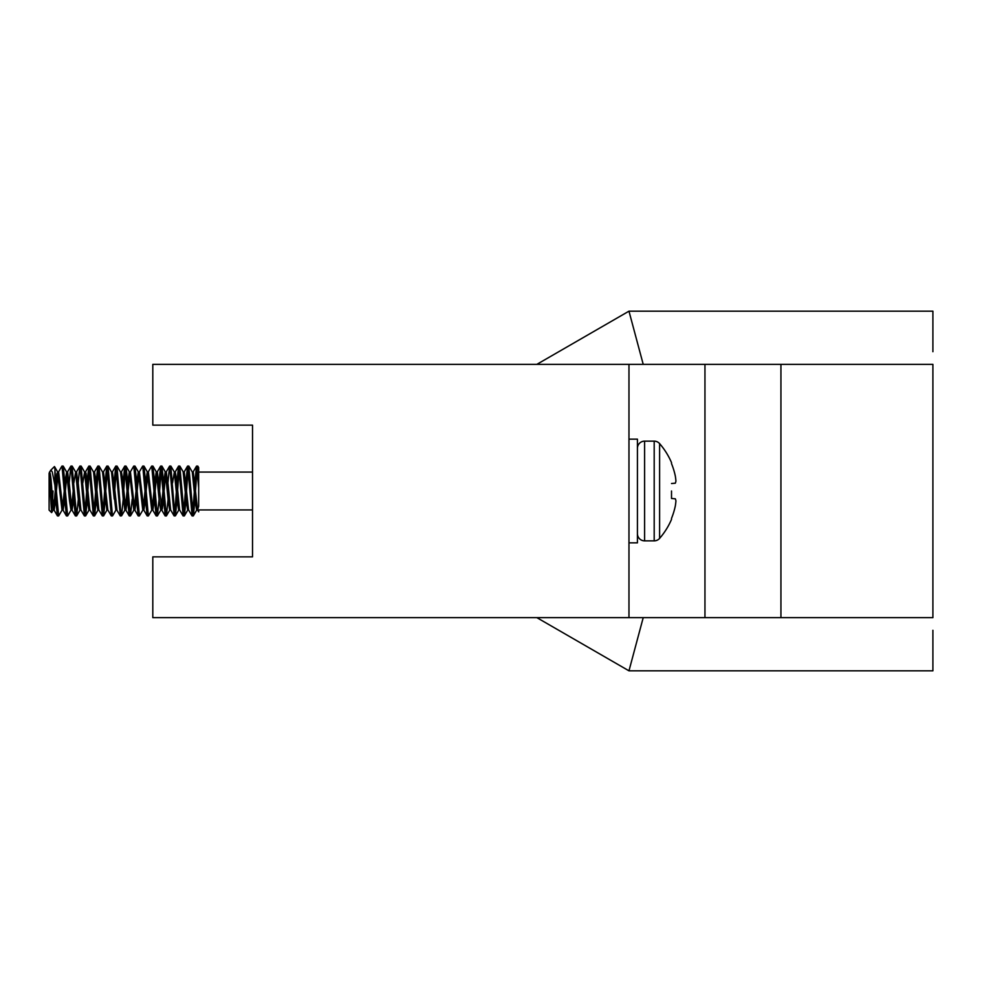 <?xml version="1.0" encoding="UTF-8"?>
<svg xmlns="http://www.w3.org/2000/svg" width="982" height="982" viewBox="0 0 982 982"><rect width="100%" height="100%" fill="white"/><g stroke="black" fill="none" stroke-linecap="round" stroke-linejoin="round"><path stroke-width="1.47" d="M628.971 364.359L932.9 364.359L780.936 364.359L780.936 617.641L628.971 617.641L628.971 364.359L152.799 364.359L152.799 425.145L252.521 425.145L252.521 472.06L198.671 472.06M628.971 617.641L152.799 617.641L152.799 556.855L252.521 556.855L252.521 509.94L198.671 509.94L198.671 511.843L197.578 509.953L198.671 506.221L198.671 467.579L197.861 466.18L198.671 471.139M780.936 364.359L781.942 364.359M704.953 617.641L704.953 364.359M536.847 364.359L628.971 311.171L643.222 364.359M536.847 617.641L628.971 670.829L932.9 670.829L932.9 630.297M932.9 351.703L932.9 311.171L628.971 311.171M932.9 617.641L780.936 617.641L932.9 617.641L932.9 364.359M643.222 617.641L628.971 670.829M53.016 491L52.623 500.219L53.016 491M184.272 471.9L186.519 491L184.272 471.9L183.155 471.9L186.15 500.55L187.648 510.1L188.679 510.1M172.574 482.886L174.342 472.047L177.177 500.55L178.663 510.1L179.706 510.1M174.256 471.9L175.299 471.9L176.797 481.45L179.62 509.953L183.033 515.82L184.407 515.82L186.04 499.114M151.621 466.18L148.208 472.047L151.621 466.18L152.996 466.18L154.628 482.886L156.236 471.9L157.353 471.9L159.6 491L158.961 482.886L160.594 466.18L161.969 466.18L163.601 482.886L165.369 472.047L168.192 500.55L169.69 510.1L170.733 510.1M169.567 466.18L166.167 472.047L169.567 466.18L167.934 482.886L170.647 509.953L174.06 515.82L175.422 515.82L177.055 499.114M161.281 468.021L159.6 491L162.079 509.805M162.411 508.59L163.454 499.114L161.846 510.1M139.235 472.047L142.648 466.18L144.023 466.18L145.655 482.886L147.263 471.9L148.38 471.9L152.701 509.953L154.481 499.114L156.101 515.82L157.353 515.931L156.236 515.931L153.99 491L152.308 508.602M130.262 472.047L133.675 466.18L135.037 466.18L136.67 482.886L138.278 471.9L139.407 471.9L143.973 510.063M123.069 482.886L124.702 466.18L126.064 466.18L127.697 482.886L129.305 471.9L130.434 471.9L134.755 509.953L136.523 499.114L138.155 515.82L139.407 515.931L138.278 515.931L136.044 491L134.362 508.602M122.578 491L123.216 499.114L121.584 515.82L124.984 509.953L121.584 515.82L120.332 515.931L115.851 466.069L117.091 466.18L120.504 472.047L124.824 510.1L125.941 510.1L127.55 499.114L129.182 515.82L130.434 515.931L129.305 515.931L127.071 491L125.377 508.602M106.878 466.069L111.359 515.931L112.476 515.931L107.995 466.069L106.743 466.18L103.343 472.047L106.743 466.18L105.111 482.886L106.743 466.18L108.118 466.18L111.531 472.047L114.243 499.114M120.933 514.2L116.968 466.069L115.716 466.18L112.316 472.047L115.716 466.18L114.096 482.886L116.968 510.1M96.138 482.886L97.77 466.18L99.145 466.18L102.558 472.047L104.632 491L102.95 513.979L104.632 491L106.878 510.1L107.91 510.1M102.472 471.9L103.503 471.9L105.749 491L107.431 468.021L105.749 491L107.824 509.953L111.359 515.931L112.611 515.82L116.011 509.953M87.165 482.886L88.797 466.18L90.172 466.18L93.572 472.047L96.408 500.55L97.893 510.1L98.936 510.1M93.413 471.9L94.53 471.9L96.027 481.45L98.851 509.953L102.263 515.82L103.638 515.82L105.27 499.114L103.638 515.82L107.038 509.953L103.638 515.82L102.386 515.931L97.893 466.069L99.022 466.069L103.503 515.931M82.832 482.886L84.599 472.047L87.423 500.55L88.92 510.1L89.963 510.1M84.513 471.9L85.802 472.195M86.121 473.41L89.878 509.953L93.29 515.82L94.653 515.82L96.285 499.114M73.859 482.886L75.626 472.047L78.45 500.55L79.947 510.1L80.99 510.1M79.824 466.18L76.412 472.047L79.824 466.18L78.192 482.886L80.905 509.953L84.317 515.82L85.68 515.82L87.312 499.114M71.539 508.602L73.22 491L70.974 466.069L72.091 466.069L70.851 466.18L67.439 472.047L70.851 466.18L69.219 482.886L71.931 509.953L73.711 499.114L75.332 515.82L76.706 515.82L78.339 499.114M56.956 473.41L55.9 482.886L57.508 471.9L58.638 471.9L62.958 509.953L64.726 499.114L66.359 515.82L67.611 515.931L66.494 515.931L64.247 491L62.566 508.602M49.579 471.9L49.1 473.398C50.021 469.887 50.954 475.754 51.899 491L53.985 509.953L55.753 499.114L57.386 515.82L58.638 515.931L57.508 515.931L55.274 491L53.593 508.602M61.878 466.18L58.466 472.047L61.878 466.18L63.253 466.18L64.873 482.886L66.653 472.047L69.477 500.55L70.974 510.1L72.017 510.1M79.947 466.069L84.44 515.931L85.557 515.931L81.076 466.069L79.947 466.069L81.199 466.18L84.599 472.047M136.67 482.886L138.45 472.047L142.771 510.1L143.888 510.1L145.496 499.114L147.128 515.82L148.38 515.931L147.263 515.931L145.017 491L143.335 508.602M165.798 514.2L166.326 515.931L165.209 515.931L162.963 491L161.281 508.602M178.663 510.1L176.429 491L174.747 513.979L170.819 466.069L169.69 466.069L170.942 466.18L174.342 472.047M176.907 482.886L178.54 466.18L179.915 466.18L183.327 472.047M187.648 510.1L185.402 491L183.72 513.979L184.272 515.931L183.155 515.931L178.663 466.069L179.792 466.069L184.272 515.931L187.808 509.953L184.407 515.82M185.88 482.886L187.513 466.18L188.888 466.18L192.3 472.047L195.123 500.55L196.609 510.1L197.652 510.1L196.609 510.1M192.693 513.979L194.375 491L192.693 513.979L193.258 515.931L192.128 515.931L187.648 466.069L188.765 466.069L193.258 515.931L195.013 499.114L193.38 515.82L196.781 509.953L193.258 515.931L192.006 515.82L188.593 509.953L186.519 491L188.2 468.021M197.738 466.069L196.486 466.18L193.086 472.047L196.486 466.18L194.866 482.886L196.486 466.18L197.861 466.18M192.214 471.9L193.258 471.9L195.492 491L197.173 468.021L195.492 491L197.578 509.953M671.516 462.632L671.516 463.639L671.516 462.632A72.3 72.3 0 0 0 659.609 443.618L659.609 538.382A7.181 7.181 0 0 1 654.196 540.861L644.597 540.861A7.181 7.181 0 0 1 637.428 533.68M671.516 491L671.516 498.475L671.516 491M654.196 540.861L654.196 441.139A7.181 7.181 0 0 1 659.609 443.618M671.516 498.475L675.321 498.807A71.981 27.435 5.4 0 1 675.935 500.93A71.981 66.248 12.9 0 1 675.321 505.926A72.275 72.005 90 0 1 671.516 518.361L671.516 519.368A72.3 72.3 0 0 1 659.609 538.382M637.428 448.32A7.181 7.181 0 0 1 644.597 441.139L644.597 540.861M671.516 463.639A72.275 72.005 90 0 1 675.321 476.074A71.981 66.248 167.1 0 1 675.935 481.07A71.981 27.435 174.6 0 1 675.321 483.193L671.516 483.525M628.971 542.85L637.428 542.85L637.428 439.15L628.971 439.15M252.521 425.145L252.521 556.855M49.1 473.398L49.1 510.1L51.592 512.592L53.028 510.1L49.1 473.398L51.592 512.592M175.299 471.9L177.546 491L179.227 468.021M167.456 491L169.69 510.1M163.601 482.886L165.209 471.9L166.326 471.9L168.573 491M162.963 491L160.717 466.069L161.846 466.069L164.08 491L165.762 473.398M154.628 482.886L156.396 472.047L159.219 500.55L160.717 510.1L161.76 510.1M153.99 491L151.744 466.069L152.861 466.069L155.107 491L156.789 473.398M147.263 471.9L151.744 510.1L152.861 510.1L154.481 499.114M145.017 491L142.771 466.069L143.888 466.069L146.134 491L147.816 473.398M136.044 491L133.798 466.069L134.915 466.069L137.161 491L138.843 473.398M127.697 482.886L129.477 472.047L133.798 510.1L134.915 510.1L136.523 499.114M127.071 491L124.824 466.069L125.941 466.069L128.188 491L129.869 473.398M120.418 471.9L121.461 471.9L122.946 481.45L125.782 509.953L127.55 499.114M113.605 491L115.851 510.1L116.883 510.1M111.445 471.9L112.476 471.9L114.722 491L116.404 468.021M104.632 491L106.878 510.1M103.503 471.9L105.749 491M93.977 513.979L95.659 491L97.893 510.1M94.53 471.9L96.776 491L98.458 468.021M84.992 513.979L86.686 491L88.92 510.1M85.557 471.9L87.803 491L89.485 468.021M77.701 491L79.947 510.1M75.467 471.9L76.584 471.9L78.83 491M72.091 510.1L73.711 499.114M64.247 491L62.001 466.069L63.118 466.069L65.364 491L67.046 473.398M66.494 471.9L67.611 471.9L69.857 491M57.508 471.9L62.001 510.1L63.118 510.1L64.726 499.114M49.493 472.047L51.138 470.366L52.267 471.961L54.931 485.317L54.931 469.691L56.391 491L58.073 473.398M53.102 510.1L54.145 510.1L55.753 499.114M54.931 469.691L54.526 466.634M54.931 485.317L55.274 491M56.391 491L58.638 515.931L62.173 509.953M65.364 491L67.611 515.931L71.146 509.953L67.733 515.82M73.22 491L75.467 515.931L76.584 515.931L72.091 466.069L75.626 472.047L72.226 466.18M76.584 515.931L80.119 509.953L76.706 515.82M88.797 466.18L85.397 472.047L88.797 466.18L90.049 466.069L94.53 515.931L93.413 515.931L88.92 466.069M85.557 515.931L89.092 509.953L85.68 515.82M97.77 466.18L94.37 472.047L97.893 466.069M94.53 515.931L98.065 509.953L94.653 515.82M116.797 509.953L120.209 515.82L121.584 515.82M123.695 491L125.377 468.021M128.188 491L130.434 515.931L132.189 499.114M137.161 491L139.407 515.931L142.942 509.953M146.134 491L148.38 515.931L151.915 509.953M155.107 491L157.353 515.931L159.109 499.114M165.086 515.82L161.674 509.953L165.086 515.82L166.449 515.82L168.082 499.114M164.08 491L166.326 515.931M169.69 466.069L174.182 515.931L175.422 515.82L178.834 509.953L175.422 515.82M178.54 466.18L175.14 472.047L178.663 466.069M187.513 466.18L184.113 472.047L187.648 466.069M196.621 466.069L198.671 487.882M194.375 491L196.621 510.1M193.258 471.9L195.492 491M161.969 466.18L165.369 472.047L161.969 466.18M152.996 466.18L156.396 472.047L152.996 466.18M144.023 466.18L147.423 472.047L144.023 466.18M135.037 466.18L138.45 472.047L135.037 466.18M63.253 466.18L66.653 472.047L63.253 466.18M54.513 466.585L57.68 472.047L54.513 466.585M152.701 509.953L156.101 515.82L152.701 509.953M143.728 509.953L147.128 515.82L143.728 509.953M134.755 509.953L138.155 515.82L134.755 509.953M125.782 509.953L129.182 515.82L125.782 509.953M121.289 472.047L124.702 466.18L121.289 472.047M71.931 509.953L75.332 515.82L71.931 509.953M62.958 509.953L66.359 515.82L62.958 509.953M53.985 509.953L57.386 515.82L53.985 509.953M654.196 441.139L644.597 441.139M53.028 510.1L54.145 510.1M50.426 470.574L54.44 466.56M166.449 515.82L169.861 509.953M157.476 515.82L160.888 509.953M130.557 515.82L133.957 509.953M126.064 466.18L129.477 472.047M51.678 512.567L53.188 509.953M179.62 509.953L183.033 515.82M170.647 509.953L174.06 515.82M157.181 472.047L160.594 466.18M107.824 509.953L111.236 515.82M98.851 509.953L102.263 515.82M89.878 509.953L93.29 515.82"/></g></svg>
